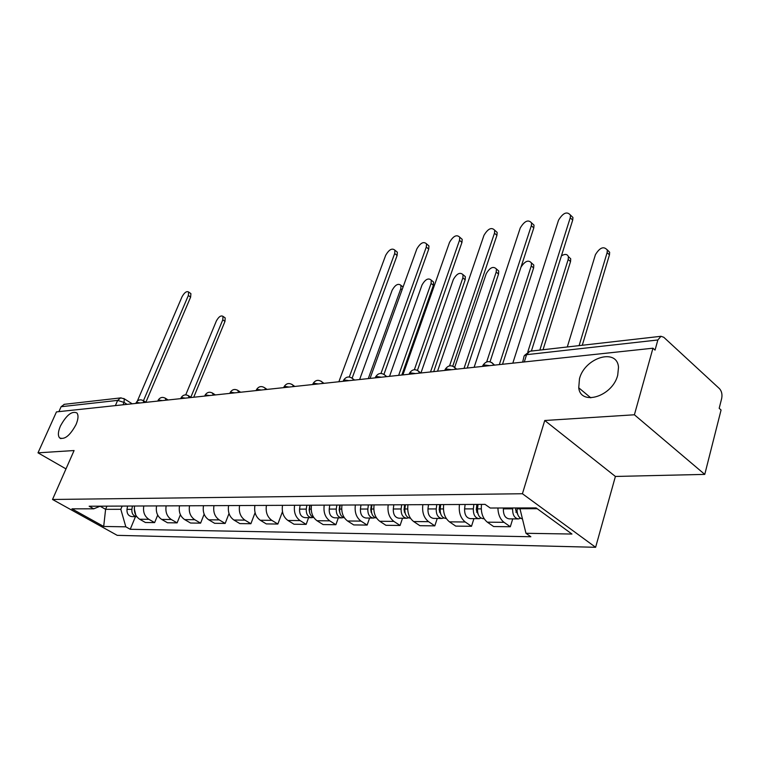 <?xml version="1.0" encoding="UTF-8"?>
<svg xmlns="http://www.w3.org/2000/svg" width="760" height="760" viewBox="0 0 760 760"><rect width="100%" height="100%" fill="white"/><g stroke="black" fill="none" stroke-linecap="round" stroke-linejoin="round"><path stroke-width="1.14" d="M579.481 378.727C584.763 357.599 617.139 347.586 618.507 367.308L617.709 375.24C612.456 396.53 580.602 406.277 578.74 387.799L579.481 378.727M60.42 426.027C66.434 415.055 71.924 410.704 76.912 412.965C78.612 415.235 78.318 419.121 76.019 424.602C70.034 435.584 64.543 439.992 59.546 437.845C57.76 435.546 58.054 431.613 60.42 426.027M704.767 474.392L634.4 414.779L652.954 348.203L56.458 411.901L38 452.837L74.081 450.537L52.516 499.472L117.221 535.344L595.621 547.295L615.4 476.453L704.767 474.392L721.069 410.01L719.178 408.3L721.677 398.477C722.428 394.449 721.706 391.181 719.511 388.692L663.784 337.278L660.981 336.291L657.856 339.976L526.167 354.72L524.115 355.946L522.661 362.121M634.4 414.779L544.749 420.498L522.424 493.743L52.516 499.472M652.954 348.203L655.044 350.103L657.856 339.976M38 452.837L65.987 468.891M58.89 411.644L61.113 406.714L64.362 404.31M134.615 506.027C133.674 511.907 135.356 516.306 139.678 519.241L145.416 522.5L154.631 522.614L148.875 519.317C144.542 516.363 142.842 511.917 143.792 505.979M157.7 515.109L154.631 522.614M156.57 505.922C155.619 511.926 157.329 516.429 161.7 519.422L167.485 522.756L177.118 522.87L171.304 519.508C166.915 516.486 165.205 511.936 166.145 505.875M180.405 514.691L177.118 522.87M179.502 505.818C178.552 511.955 180.281 516.553 184.699 519.621L190.541 523.022L200.602 523.146L194.74 519.707C190.314 516.61 188.575 511.964 189.516 505.77M204.155 514.168L200.602 523.146M203.49 505.704C202.54 511.983 204.288 516.686 208.743 519.821L214.643 523.308L225.169 523.431L219.25 519.906C214.785 516.753 213.018 511.993 213.968 505.656M229.016 513.522L225.169 523.431M228.598 505.59C227.648 512.012 229.425 516.828 233.918 520.03L239.865 523.602L250.895 523.725L244.919 520.125C240.407 516.895 238.63 512.031 239.571 505.533M255.084 512.715L250.895 523.725M254.904 505.466C253.963 512.05 255.759 516.981 260.291 520.258L266.294 523.906L277.856 524.039L271.833 520.353C267.283 517.038 265.477 512.059 266.418 505.409M282.463 511.679L277.856 524.039M282.511 505.333C281.57 512.078 283.385 517.133 287.954 520.486L294.015 524.229L306.156 524.371L300.077 520.591C295.488 517.199 293.664 512.097 294.595 505.276M308.588 517.674L306.156 524.371M311.505 505.2C310.565 512.116 312.408 517.294 317.015 520.733L323.123 524.571L335.882 524.714L329.755 520.847C325.128 517.361 323.285 512.126 324.216 505.144M338.323 517.855L335.882 524.714M341.99 505.058C341.069 512.145 342.922 517.465 347.577 520.989L353.723 524.922L367.147 525.075L360.981 521.103C356.316 517.541 354.445 512.164 355.376 504.992M369.588 518.035L367.147 525.075M374.101 504.906C373.179 512.183 375.06 517.636 379.743 521.265L385.928 525.293L400.073 525.464L393.87 521.389C389.177 517.721 387.286 512.202 388.198 504.839M402.515 518.234L400.073 525.464M407.959 504.744C407.056 512.231 408.956 517.826 413.668 521.55L419.89 525.692L434.815 525.863L428.573 521.673C423.852 517.911 421.942 512.25 422.845 504.678M437.247 518.434L434.815 525.863M443.707 504.583C442.823 512.269 444.742 518.025 449.474 521.854L455.734 526.11L471.504 526.29L465.234 521.987C460.493 518.111 458.565 512.288 459.448 504.507M473.926 518.653L471.504 526.29M481.517 504.403C480.652 512.316 482.59 518.234 487.35 522.177L493.63 526.547L510.321 526.737L504.032 522.319C500.166 519.289 498.123 514.52 497.904 508.003M512.725 518.88L510.321 526.737M106.941 506.15L105.602 509.323L120.811 509.304L122.16 506.084M120.811 509.304L125.827 526.822L103.692 526.461L71.962 508.848L93.736 508.81L100.197 506.189M125.827 526.822L130.226 529.292L530.85 536.74L525.977 533.292L571.957 534.042L536.123 507.927L490.219 508.022L485.079 504.383L89.157 506.236L93.736 508.81M595.621 547.295L522.424 493.743M615.4 476.453L544.749 420.498M520.201 507.956L519.964 508.734L537.197 508.706M100.102 506.226L105.602 509.323L103.692 526.461M135.47 516.658L130.226 529.292M525.977 533.292L519.964 508.734M190.19 293.123L190.902 293.626L190.618 297.122L145.873 402.258M143.478 400.681L188.337 295.507L188.632 292.02C186.656 290.88 184.452 292.476 182.02 296.799L137.389 401.005M132.42 506.036L131.869 509.352C131.623 513.579 133.257 516.021 136.772 516.667M127.547 506.056L126.996 509.361C126.777 513.741 128.507 516.173 132.173 516.639L136.714 516.658M190.817 397.271L222.784 319.837L222.984 316.359C220.941 315.172 218.737 316.702 216.372 320.957L185.734 394.858M134.292 508.725L135.755 515.071M224.438 317.376L225.178 317.908L224.979 321.385L193.724 397.242M395.76 250.905L397.337 252.206L397.109 255.493L352.184 378.005M349.296 376.979L394.687 253.508L394.924 250.22C392.141 247.798 389.053 249.498 385.662 255.351L338.865 381.748M427.205 244.444L428.953 245.927L428.716 249.119L383.971 374.281M380.998 373.407L426.284 247.076L426.531 243.874C423.615 241.186 420.375 242.896 416.803 249.005L370.053 378.413M460.256 237.661L462.184 239.333L461.947 242.421L417.459 370.31M414.371 369.692L459.505 240.312L459.752 237.225C456.712 234.251 453.311 235.951 449.53 242.345L402.904 374.908M309.748 505.21L309.111 509.798L309.624 512.563M306.822 505.219L306.27 509.114C306.09 514.292 307.952 517.151 311.856 517.693L313.272 517.399M300.105 505.248L299.563 509.124C299.373 514.264 301.235 517.114 305.13 517.655L311.486 517.693M368.286 378.603L400.805 288.714L400.966 285.37C398.212 283.109 395.276 284.734 392.141 290.225L359.613 379.534M310.013 505.2L309.472 509.105C309.187 513.484 310.64 516.306 313.813 517.579M401.793 286.035L403.113 286.928M339.767 505.067L339.131 509.77L339.881 512.962M336.822 505.077L336.281 509.076C336.101 514.378 337.981 517.313 341.915 517.873L343.416 517.531M329.764 505.115L329.222 509.086C329.042 514.358 330.913 517.275 334.837 517.836L341.544 517.873M398.639 375.364L431.091 283.423L431.262 280.145C428.383 277.656 425.296 279.272 422.009 285.01L389.538 376.333M340.176 505.067L339.644 509.067C339.387 513.798 340.974 516.724 344.394 517.836M431.936 280.706L433.561 282.045L433.399 285.313L401.822 375.022M371.355 504.916L370.728 509.751L371.735 513.313M368.391 504.934L367.849 509.029C367.688 514.472 369.588 517.484 373.54 518.063L375.126 517.674M360.962 504.963L360.42 509.038C360.259 514.453 362.149 517.446 366.092 518.016L373.16 518.063M430.512 371.963L462.859 277.865L463.03 274.683C460.028 271.928 456.798 273.543 453.33 279.528L420.945 372.979M371.925 504.916L371.393 509.029C371.184 514.14 372.913 517.151 376.58 518.073M463.543 275.12L465.338 276.64L465.177 279.822L433.703 371.621M404.633 504.764L404.016 509.722L405.279 513.627M401.66 504.773L401.128 508.981C400.976 514.577 402.885 517.664 406.856 518.253L408.538 517.826M393.822 504.811L393.291 508.991C393.138 514.548 395.038 517.626 399.009 518.216L406.486 518.253M464.027 368.381L496.214 272.033L496.394 268.964C493.259 265.915 489.867 267.52 486.2 273.78L454.774 367.07M405.394 504.764L404.861 508.981C404.7 514.51 406.572 517.607 410.485 518.282M496.726 269.258L498.712 270.978L498.541 274.047L467.229 368.04M495.036 230.517L497.163 232.417L496.917 235.372L452.77 366.13M449.559 365.845L494.475 233.196L494.722 230.242C491.558 226.936 487.977 228.636 483.968 235.334L437.541 371.212M439.755 504.602L439.137 509.694L440.686 513.903M436.762 504.611L436.24 508.934C436.107 514.681 438.026 517.864 442.016 518.462L443.802 517.968M428.488 504.649L427.965 508.943C427.823 514.663 429.742 517.817 433.732 518.415L441.636 518.462M499.329 364.61L531.278 265.905L531.468 262.969C528.504 259.616 525.008 261.012 520.971 267.168M440.705 504.592L440.183 508.934C440.049 514.691 441.978 517.883 445.958 518.491L446.272 518.491M531.601 263.093L533.795 265.041L533.615 267.976L502.531 364.268M531.677 222.993L534.033 225.159L533.786 227.943L490.048 361.769M486.694 361.865L531.335 225.701L531.591 222.908C528.295 219.241 524.524 220.923 520.258 227.952L474.126 367.308M476.862 504.421L476.263 509.666L478.097 514.149M473.86 504.44L473.347 508.886C473.224 514.795 475.161 518.063 479.161 518.681L481.061 518.111M465.12 504.478L464.597 508.896C464.474 514.767 466.412 518.016 470.402 518.633L478.791 518.681M539.837 350.103L568.195 259.445L568.394 256.68C567.35 254.03 565.022 253.735 561.431 255.826M478.03 504.421L477.527 508.877C477.403 514.805 479.341 518.082 483.341 518.709L484.13 518.719M568.385 256.614L570.731 258.818L570.532 261.582L543.029 349.742M570.475 215.07L572.954 217.512L572.698 220.096L531.392 351.063M527.829 351.842L570.237 217.778L570.494 215.184C567.083 211.109 563.093 212.772 558.543 220.162L512.81 363.175M515.736 507.965L515.546 509.637L517.683 514.378M512.725 507.975L512.63 508.829C512.525 514.919 514.472 518.282 518.481 518.918L520.495 518.253M503.462 507.993L503.367 508.848C503.253 514.89 505.2 518.225 509.209 518.861L518.101 518.918M579.091 345.629L607.116 252.643L607.325 250.078C603.811 245.927 599.839 247.465 595.422 254.685L567.292 346.978M517.151 507.965L517.056 508.829C516.904 514.596 518.7 517.968 522.462 518.938M607.269 249.812L609.653 252.282L609.453 254.847L582.283 345.268M489.601 365.655L484.548 364.971L482.22 366.443M451.497 369.721L446.652 369.046L444.514 370.462M415.463 373.568L410.818 372.913L408.861 374.272M381.349 377.207L376.884 376.561L375.098 377.881M349.001 380.665L344.707 380.028L343.064 381.301M318.288 383.942L314.146 383.315L312.645 384.55M289.076 387.058L285.085 386.45L283.708 387.638M261.278 390.032L257.422 389.424L256.11 390.583M234.773 392.863L231.049 392.264L229.805 393.395M209.494 395.561L205.884 394.972L204.696 396.074M185.335 398.145L181.849 397.565L180.709 398.639M162.241 400.606L158.859 400.035L157.776 401.08M140.134 402.971L136.857 402.41L135.812 403.427M127.11 404.358L124.032 402.43L117.648 400.387L61.113 406.714M123.016 404.795L124.032 402.43L124.269 398.82L120.65 397.898L117.648 400.387L115.377 405.612M465.234 521.987L449.474 521.854M428.573 521.673L413.668 521.55M393.87 521.389L379.743 521.265M360.981 521.103L347.577 520.989M329.755 520.847L317.015 520.733M300.077 520.591L287.954 520.486M271.833 520.353L260.291 520.258M244.919 520.125L233.918 520.03M219.25 519.906L208.743 519.821M194.74 519.707L184.699 519.621M171.304 519.508L161.7 519.422M148.875 519.317L139.678 519.241M504.032 522.319L487.35 522.177M143.953 402.562L143.051 400.453M166.107 400.197L165.129 398.05M189.25 397.717L188.204 395.542M213.456 395.133L212.325 392.91M238.792 392.435L237.576 390.165M265.344 389.595L265.002 388.008C261.526 385.662 258.666 386.241 256.405 389.766M293.198 386.622L292.866 385.092L291.783 384.265M322.459 383.496L322.145 382.042L320.938 381.092M353.229 380.209L352.934 378.86L351.585 377.758M385.624 376.751L385.367 375.526L383.857 374.252M419.795 373.103L417.886 370.548M455.867 369.255L453.824 366.643M494.028 365.18L491.825 362.51M524.286 361.95L526.585 354.654L529.786 351.253L524.694 355.262M530.147 351.205L660.981 336.291M121.096 397.851L64.039 404.349M123.747 398.477L132.211 403.816M188.337 295.507L190.618 297.122M131.869 509.352L126.996 509.361M224.979 321.385L222.784 319.837M394.687 253.508L397.109 255.493M426.284 247.076L428.716 249.119M459.505 240.312L461.947 242.421M306.27 509.114L299.563 509.124M311.191 509.105L309.472 509.105M402.087 289.74L400.805 288.714M336.281 509.076L329.222 509.086M341.696 509.067L339.644 509.067M433.399 285.313L431.091 283.423M371.431 511.993L370.947 511.993M367.849 509.029L360.42 509.038M373.806 509.019L371.393 509.029M465.177 279.822L462.859 277.865M404.909 512.021L404.244 512.021M401.128 508.981L393.291 508.991M407.673 508.972L404.861 508.981M498.541 274.047L496.214 272.033M494.475 233.196L496.917 235.372M440.24 512.059L439.375 512.059M436.24 508.934L427.965 508.943M443.431 508.925L440.183 508.934M533.615 267.976L531.278 265.905M531.335 225.701L533.786 227.943M477.584 512.097L476.501 512.097M473.347 508.886L464.597 508.896M481.251 508.877L477.527 508.877M570.532 261.582L568.195 259.445M570.237 217.778L572.698 220.096M517.123 512.135L515.803 512.135M512.63 508.829L503.367 508.848M519.992 508.82L517.056 508.829M609.453 254.847L607.116 252.643M146.005 402.344L143.63 400.834C140.543 399.076 138.044 399.684 136.135 402.667M168.112 399.978L165.775 398.477C162.611 396.625 160.056 397.233 158.089 400.311M191.197 397.518L188.907 396.026C185.677 394.07 183.046 394.677 181.023 397.851M215.336 394.934L213.113 393.471C209.798 391.39 207.1 391.998 205 395.276M240.597 392.236L238.45 390.792C235.059 388.597 232.275 389.187 230.109 392.587M267.055 389.415L265.002 388.008M294.813 386.45L292.866 385.092C289.303 382.574 286.349 383.154 284.002 386.812M323.959 383.334L322.145 382.042C318.478 379.344 315.428 379.895 312.977 383.705M354.597 380.066L352.934 378.86C349.173 375.943 346.019 376.466 343.444 380.437M386.849 376.627L385.367 375.526C381.51 372.362 378.224 372.846 375.526 376.998M420.831 372.998L419.567 372.029C415.606 368.581 412.205 369.027 409.345 373.378M456.712 369.16L455.686 368.362C451.63 364.591 448.087 364.99 445.056 369.559M494.627 365.113L493.895 364.524C489.734 360.382 486.039 360.715 482.818 365.512M59.546 437.845L60.923 438.662M578.74 387.799L590.795 397.841M188.632 292.02L190.902 293.626M225.178 317.908L222.984 316.359M394.924 250.22L397.337 252.206M426.531 243.874L428.953 245.927M459.752 237.225L462.184 239.333M403.066 287.052L400.966 285.37M433.561 282.045L431.262 280.145M465.338 276.64L463.03 274.683M498.712 270.978L496.394 268.964M494.722 230.242L497.163 232.417M533.795 265.041L531.468 262.969M531.591 222.908L534.033 225.159M570.731 258.818L568.394 256.68M570.494 215.184L572.954 217.512M609.653 252.282L607.325 250.078"/></g></svg>
